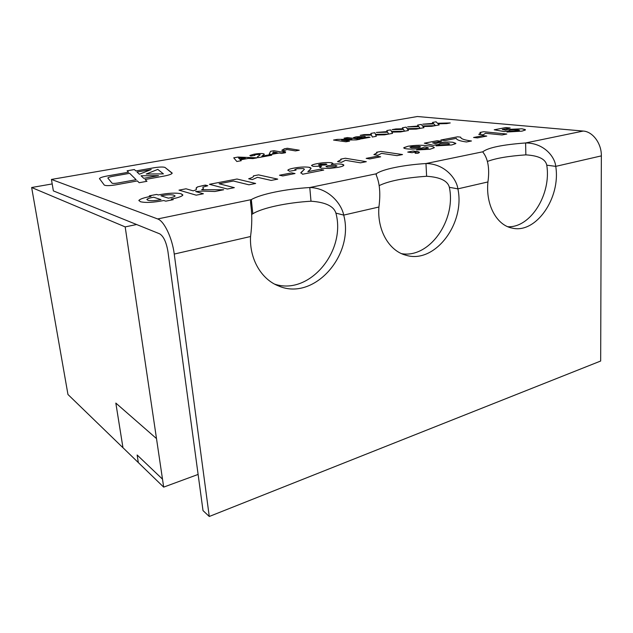 <?xml version="1.0" encoding="UTF-8"?>
<svg xmlns="http://www.w3.org/2000/svg" width="633" height="633" viewBox="0 0 633 633"><rect width="100%" height="100%" fill="white"/><g stroke="black" fill="none" stroke-linecap="round" stroke-linejoin="round"><path stroke-width="0.95" d="M507.761 226.709C530.414 228.141 551.541 194.228 546.762 165.173L555.742 166.368C554.927 156.826 543.945 142.908 525.612 142.955C502.396 144.704 488.138 147.647 482.837 151.785C482.18 152.276 491.208 158.606 487.932 181.948L457.896 188.856C456.543 178.688 444.762 163.678 425.969 163.536C403.53 164.944 382.205 169.233 376.263 173.798C374.776 174.486 382.261 181.798 378.914 207.015C377.031 230.262 389.153 250.977 405.935 255.226C434.57 264.293 465.334 223.884 457.896 188.856L449.359 187.313C456.353 220.181 429.293 258.636 401.567 253.651M378.914 207.015L343.711 215.101C341.654 204.222 328.954 187.93 309.782 187.526C285.879 188.982 260.923 193.999 251.317 199.609L250.945 200.163C249.196 201.682 253.873 211.628 250.549 236.52C249.362 259.095 261.437 279.501 278.749 286.029C313.905 301.308 354.591 255.186 343.711 215.101L335.901 213.107C346.283 251.285 309.221 295.761 274.675 284.146M487.932 181.948C485.535 204.973 496.794 225.388 512.287 228.117C536.024 233.981 560.917 197.82 555.742 166.368L601.35 155.884L600.67 361.024L209.27 516.481L203.011 510.602L167.903 251.301C166.281 242.075 163.551 236.259 159.706 233.846L53.37 190.897L51.439 179.432L157.664 218.947L251.317 199.609L252.828 213.764C262.355 207.822 287.184 202.615 310.993 201.215L309.782 187.526L376.263 173.798L376.342 175.017M487.355 161.478C495.552 158.29 508.386 156.082 525.849 154.863L525.612 142.955L583.215 131.055L417.4 116.519L51.439 179.432M127.114 170.807L128.546 172.231L107.42 175.934C102.617 176.821 99.967 177.699 99.46 178.593L104.287 185.081C105.846 185.873 109.628 185.809 115.633 184.876L137.361 180.927L139.173 182.715L146.967 181.291L145.076 179.527L163.694 176.148C168.766 175.183 171.583 174.225 172.152 173.26L164.999 167.436C163.267 166.796 159.714 166.89 154.357 167.698L135.85 170.95L134.346 169.549L127.114 170.807M285.491 152.711L281.614 153.408L279.177 152.988L271.13 154.436L269.191 154.088L270.592 151.311L273.915 150.725L281.076 151.952L283.631 151.493L285.61 151.833L283.046 152.292L285.491 152.711L283.046 152.292M233.727 157.831L237.961 157.079L257.148 157.831L252.884 158.598L248.476 158.408L240.398 159.864L241.22 160.711L236.845 161.502L233.727 157.823L237.961 157.071L257.133 157.831M363.12 137.717L354.662 138.152L353.436 137.654L356.023 136.839L364.386 136.427L365.589 136.934L363.12 137.717M376.295 136.301L372.283 137.029L371.531 135.09L360.201 135.312L364.165 134.607L371.294 134.465L370.883 133.413L374.791 132.716L375.488 134.378L388.393 134.117L384.453 134.829L375.749 135.003L376.295 136.301L375.749 135.003M408.427 130.501L404.59 131.189L403.395 129.377L392.136 129.63L403.015 128.792L402.359 127.803L406.101 127.138L407.177 128.697L419.995 128.412L416.221 129.092L407.589 129.282L408.427 130.501L407.589 129.282M439.16 124.946L435.488 125.611L433.89 123.91L422.709 124.187L433.376 123.364L432.505 122.438L436.09 121.805L437.514 123.261L450.237 122.944L446.629 123.601L438.052 123.807L439.16 124.946L438.052 123.807M483.707 131.719L506.819 134.03L502.064 134.964L485.511 133.286L483.153 134.829L478.77 134.37L480.708 133.302L479.941 132.447L483.707 131.719L506.804 134.03M456.314 138.358L445.07 140.526L440.837 140.028L457.588 136.815L460.713 137.163C460.729 138.793 464.313 140.067 471.466 140.985L466.45 141.974C460.001 141.08 456.622 139.877 456.314 138.358M429.997 149.246L416.546 149.95L428.367 148.098C428.098 147.592 426.856 147.212 424.64 146.959L421.475 148.177C415.865 149.103 410.864 149.317 406.473 148.818C404.447 148.557 403.569 148.169 403.83 147.655L408.071 146.223C416.031 145.076 422.725 144.957 428.169 145.859C432.149 146.255 434.151 146.896 434.191 147.798L429.997 149.246M380.931 151.422L402.525 154.555L396.994 155.647L381.541 153.36L377.956 155.227L373.881 154.61L376.991 153.012L376.572 152.26L380.931 151.422L402.517 154.563M340.791 159.128L345.365 158.25L366.325 161.684L360.501 162.831L345.515 160.323L341.472 162.309L337.531 161.629L341.092 159.84L340.783 159.12L345.365 158.242L366.317 161.684M307.844 171.646L319.76 169.312L323.74 170.063L302.558 174.233L300.928 172.564L304.41 169.335L303.381 168.536L297.043 168.758L294.899 169.486L296.054 170.127L289.487 171.25L287.873 170.111C288.569 169.391 290.587 168.726 293.941 168.101C299.773 167.009 304.782 166.724 308.951 167.262C310.724 167.634 311.373 168.149 310.89 168.813L307.844 171.646L319.76 169.312L323.732 170.071M258.573 174.882L277.729 179.123L271.169 180.413L257.504 177.319L252.251 179.614L248.674 178.775C251.317 177.976 252.931 177.2 253.532 176.449L253.437 175.871L258.573 174.882L277.713 179.123M196.206 195.17L179.004 190.137L186.015 188.792L193.215 190.85L196.262 189.781L196.23 187.874L197.504 186.909L205.345 185.089L207.79 185.738L202.892 187.154L203.312 188.808L201.65 189.718L223.694 189.758L214.824 191.506L202.956 191.079L195.668 191.546L203.407 193.753L196.206 195.17M149.364 195.826L156.628 194.434L158.274 194.956C168.299 193.033 175.919 192.638 181.133 193.785L182.779 195.217C181.56 196.57 177.715 197.852 171.242 199.063L173.228 199.688L165.751 201.159L163.797 200.526C153.273 202.568 145.455 202.956 140.344 201.698L138.912 200.384C140.186 198.936 144.213 197.591 150.986 196.349L149.356 195.826L156.628 194.426L158.274 194.948C168.299 193.025 175.919 192.638 181.133 193.785L182.826 194.885M227.413 189.03L209.428 184.306L237.003 179.02L255.661 183.467L248.919 184.796L233.411 181.014L219.121 183.76L234.337 187.661L227.413 189.03M295.025 173.537L282.745 175.934L279.485 175.238L291.718 172.864L295.025 173.537M321.414 168.22L319.712 167.191L321.588 166.218L313.003 166.337L311.578 165.466C312.251 164.802 314.166 164.192 317.323 163.623C322.727 162.57 327.49 162.285 331.621 162.744L332.879 163.52L331.281 164.343C335.577 163.852 339.027 163.805 341.622 164.208C343.308 164.485 344.028 164.881 343.766 165.411C343.189 166.083 341.329 166.724 338.18 167.326L329.571 168.449L321.414 168.22M380.662 156.802L369.719 158.938L366.167 158.377L377.07 156.256L380.662 156.802M412.028 152.688L407.731 152.086L413.135 151.026L416.269 151.461C418.437 151.675 419.465 152.039 419.355 152.545L417.891 153.297L415.137 153.249L416.055 152.79L414.56 152.189L412.028 152.688M451.669 144.981L436.058 145.859L440.046 144.925L447.626 144.553L449.565 143.889L447.84 143.272L440.465 143.556L438.463 144.498L433.431 145.305L424.355 143.185L437.174 140.732L441.391 141.23L432.632 142.923L435.528 143.604L437.973 142.868C443.393 141.99 448.338 141.792 452.817 142.275L455.776 143.596L451.669 144.981M486.785 136.071L477.401 137.899L473.563 137.488L482.924 135.66L486.785 136.071L482.924 135.66L473.571 137.488M521.964 131.142L506.954 132.012L510.483 131.173L517.794 130.802L519.376 130.271L517.446 129.694L510.293 129.994L508.726 130.817L504.113 131.553L494.207 129.789L505.783 127.573L510.174 127.977L502.27 129.496L505.435 130.066L507.524 129.417L521.916 128.792L525.319 129.591L525.35 130.026L521.964 131.142M423.96 127.692L420.209 128.372L418.809 126.616L407.589 126.877L418.358 126.046L417.598 125.097L421.254 124.44L422.512 125.951L435.282 125.651L431.587 126.315L422.986 126.513L423.96 127.692L422.986 126.513M392.539 133.373L388.622 134.077L387.641 132.202L376.342 132.439L387.325 131.593L386.795 130.58L390.616 129.9L391.511 131.506L404.368 131.229L400.515 131.925L391.843 132.115L392.539 133.373L391.843 132.115M346.006 141.776L333.536 140.059L337.286 139.395L351.964 139.236L344.036 138.192L347.501 137.575L360.137 139.22L356.395 139.901L341.567 140.043L349.566 141.135L346.006 141.776M361.277 138.864L359.465 138.627L368.24 137.044L370.06 137.274L361.277 138.864M261.833 156.169L269.452 154.792L271.707 155.204L258.217 157.641L257.378 156.889L260.195 154.808L259.649 154.428L255.748 154.587L254.308 155.038L254.933 155.362L250.763 156.034L249.908 155.457L253.952 154.223C257.702 153.574 260.804 153.384 263.265 153.677L264.285 154.389L261.833 156.169L269.452 154.792L271.699 155.204M284.367 148.818L287.374 148.28L299.274 150.219L295.469 150.907L286.986 149.499L284.067 150.678L281.812 150.298L284.367 148.81L287.374 148.272L299.267 150.219M157.664 218.947C164.113 220.941 172.239 237.921 174.249 254.062L209.27 516.481M379.127 185.635C388.678 180.967 404.511 177.841 426.618 176.267L425.969 163.536L482.837 151.785M252.828 213.764L251.641 214.46M546.762 165.173C545.551 159.089 538.58 155.647 525.849 154.863M583.215 131.055C592.757 131.585 601.611 143.533 601.35 155.884M335.901 213.107C333.765 206.176 325.465 202.212 310.993 201.215M449.359 187.313C447.745 180.832 440.172 177.153 426.618 176.267M171.242 199.071L173.213 199.696M138.88 200.645L138.912 200.384C140.194 198.944 144.213 197.599 150.986 196.357L150.986 196.349M146.88 199.537L147.964 200.273C150.757 201.009 155.109 200.796 161.004 199.617L153.653 197.219C149.91 197.876 147.655 198.596 146.896 199.379L147.964 200.273C150.757 201.009 155.109 200.788 161.004 199.617M160.972 195.811L168.418 198.169C171.986 197.512 174.217 196.8 175.104 196.04L173.798 195.154C170.957 194.458 166.677 194.679 160.972 195.811L168.418 198.169C171.986 197.52 174.217 196.808 175.104 196.04L175.119 195.913M179.012 190.145L186.015 188.792L193.215 190.85L196.262 189.781L196.317 189.283M196.143 188.46L197.504 186.909L204.285 185.295L207.782 185.738M202.861 187.336L203.351 188.492M223.678 189.758L201.65 189.718M195.668 191.554L203.391 193.753M209.436 184.306L237.003 179.02L255.653 183.467M219.129 183.768L234.329 187.661M248.682 178.783C251.317 177.976 252.931 177.2 253.532 176.449L253.596 176.164M253.437 175.871L258.573 174.89M279.493 175.246L291.718 172.864L295.01 173.545M300.794 173.062L304.457 169.209M294.875 169.581L296.046 170.127M287.825 170.309L287.873 170.111C288.569 169.399 290.587 168.726 293.941 168.109L293.941 168.101C299.773 167.009 304.782 166.732 308.951 167.27L311.001 168.37M319.657 167.389L321.588 166.218M311.523 165.664L311.578 165.466C312.251 164.809 314.166 164.192 317.323 163.623L317.323 163.623C322.727 162.578 327.49 162.285 331.621 162.752L332.926 163.338M331.281 164.343L331.281 164.343C335.577 163.852 339.027 163.812 341.622 164.208L343.838 165.158M325.971 166.432L327.087 166.97L334.849 166.764L336.954 165.909M318.494 164.897L324.998 165.015L326.889 164.303M320.417 164.169L318.518 164.809L319.293 165.237L324.998 165.015L326.873 164.374L326.019 163.931L320.417 164.169M328.139 165.577L326.003 166.297L327.087 166.97L334.849 166.756L336.922 166.012L335.522 165.34L328.139 165.577M337.539 161.629L341.171 159.579M366.183 158.377L377.07 156.256L380.647 156.81M373.897 154.618L377.062 152.767M376.572 152.268L380.931 151.429M407.747 152.086L413.135 151.026M413.143 151.034L419.426 152.363M415.145 153.249L416.095 152.688M416.561 149.95L428.414 147.964M403.759 147.869L408.071 146.223C416.031 145.076 422.725 144.957 428.169 145.859L428.169 145.859C431.611 146.223 433.652 146.777 434.285 147.529M410.034 147.323L411.585 147.774L418.745 147.505L420.565 146.809M418.745 147.505L420.534 146.888L419.212 146.389L411.759 146.674L410.065 147.244L411.585 147.766L418.745 147.505M436.066 145.859L440.046 144.925L447.626 144.561L449.604 143.794M424.363 143.193L437.174 140.732L441.375 141.23M432.632 142.923L435.528 143.612L437.973 142.868C443.393 141.998 448.338 141.8 452.817 142.275L455.863 143.367M440.845 140.028L457.588 136.815L460.713 137.163M460.666 137.393C461.093 138.92 464.693 140.115 471.458 140.993M478.785 134.37L480.819 133.025M479.949 132.447L483.707 131.727M506.962 132.012L519.424 130.169M494.223 129.797L505.783 127.573L510.166 127.977M502.27 129.504L505.435 130.074L507.524 129.417L521.916 128.792L525.437 129.828M422.733 124.187L433.376 123.364M432.513 122.446L436.09 121.805L437.514 123.261L450.213 122.952M407.612 126.877L418.358 126.046M417.598 125.097L421.254 124.44M421.254 124.448L422.512 125.951L435.259 125.651M392.159 129.623L395.934 128.95M395.934 128.958L403.015 128.792M402.366 127.811L406.101 127.138L407.177 128.705L419.972 128.412M376.366 132.439L387.325 131.593M386.795 130.58L390.616 129.9L391.511 131.514L404.352 131.237M360.217 135.312L364.165 134.607L371.294 134.465M370.883 133.413L374.791 132.716L375.488 134.378L388.369 134.125M333.544 140.059L337.286 139.395L351.964 139.236M344.051 138.192L347.501 137.575L360.13 139.228M341.567 140.051L349.551 141.135M353.42 137.733L356.023 136.839L364.386 136.427L365.613 136.847M356.988 137.298L362.1 137.274M357.764 137.021L357.004 137.266L358.136 137.598L362.092 137.298L357.764 137.021M359.473 138.627L368.24 137.044L370.052 137.282M240.398 159.864L241.22 160.711M238.546 157.981L239.796 159.263L245.311 158.274L238.546 157.973L239.796 159.263L245.311 158.274M257.338 157.071L260.203 154.713M254.3 155.085L254.925 155.37M249.885 155.544L253.952 154.223C257.702 153.574 260.804 153.392 263.265 153.677L264.325 154.191M269.199 154.088L270.592 151.311L273.915 150.725L281.076 151.96L285.602 151.833M272.601 153.471L277.214 152.648L273.337 151.967L272.601 153.471L277.214 152.648M281.82 150.298L284.502 149M172.176 173.054L164.999 167.444C163.267 166.803 159.722 166.89 154.357 167.705L135.85 170.95L134.346 169.549L127.114 170.815M145.076 179.535L146.967 181.291M128.546 172.231L107.42 175.942C102.617 176.821 99.967 177.707 99.46 178.593L99.452 178.728M146.239 174.035L163.409 173.885L157.807 169.391L146.239 174.028L163.409 173.885M117.651 183.04L136.119 179.701L129.662 173.323L113.133 176.243C109.96 176.821 108.211 177.406 107.871 178L112.017 183.143C112.809 183.53 114.692 183.499 117.651 183.04L136.119 179.701M107.871 178.095L112.017 183.143C112.809 183.53 114.684 183.499 117.651 183.032M141.048 175.792L143.77 178.316L158.519 175.657L141.048 175.784L143.77 178.316L158.519 175.65M137.013 172.034L139.371 174.225L151.216 169.525L137.013 172.034L139.371 174.225L151.216 169.525M136.633 224.525L125.184 226.899L162.499 479.149L137.147 455L162.499 479.149L163.678 487.125L198.113 474.434M156.493 438.582L115.831 403.079L122.96 447.729L67.96 394.486L31.65 187.51L125.184 226.899M138.318 462.581L122.968 447.721L115.831 403.079M163.678 487.125L138.326 462.588L137.147 455M52.199 183.926L31.65 187.51M174.249 254.062L250.549 236.52M277.673 285.586L278.749 286.029M250.858 205.535L250.945 200.163"/></g></svg>
